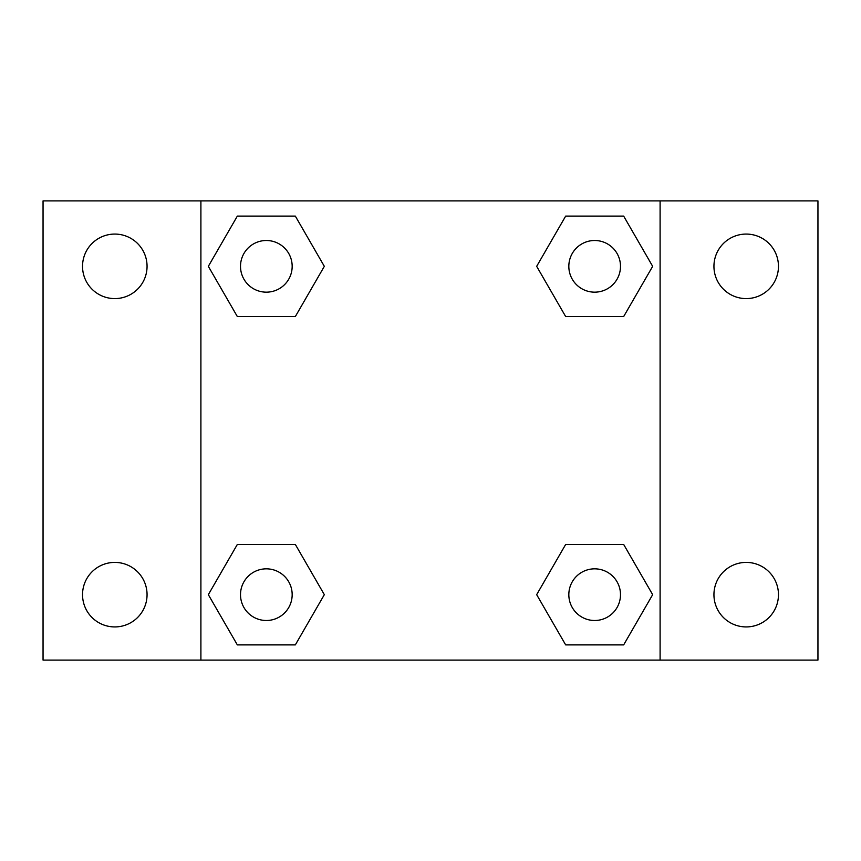 <?xml version="1.0" encoding="UTF-8"?>
<svg xmlns="http://www.w3.org/2000/svg" width="861" height="861" viewBox="0 0 861 861"><rect width="100%" height="100%" fill="white"/><g stroke="black" fill="none" stroke-linecap="round" stroke-linejoin="round"><path stroke-width="1.29" d="M43.05 200.904L817.95 200.904L817.95 660.096L43.05 660.096L43.05 200.904M746.196 234.074A32.255 32.255 0 0 1 778.462 266.34A32.255 32.255 0 0 1 746.196 298.595A32.255 32.255 0 0 1 713.941 266.34A32.255 32.255 0 0 1 746.196 234.074M746.196 562.405A32.255 32.255 0 0 1 778.462 594.66A32.255 32.255 0 0 1 746.196 626.926A32.255 32.255 0 0 1 713.941 594.66A32.255 32.255 0 0 1 746.196 562.405M114.804 562.405A32.255 32.255 0 0 1 147.059 594.66A32.255 32.255 0 0 1 114.804 626.926A32.255 32.255 0 0 1 82.538 594.66A32.255 32.255 0 0 1 114.804 562.405M114.804 234.074A32.255 32.255 0 0 1 147.059 266.34A32.255 32.255 0 0 1 114.804 298.595A32.255 32.255 0 0 1 82.538 266.34A32.255 32.255 0 0 1 114.804 234.074M237.335 544.443L295.334 544.443L324.328 594.66L295.334 644.889L237.335 644.889L208.34 594.66L237.335 544.443L295.334 544.443L237.335 544.443M565.666 216.111L623.665 216.111L652.66 266.34L623.665 316.557L565.666 316.557L536.672 266.34L565.666 216.111L623.665 216.111L565.666 216.111M200.904 660.096L200.904 200.904M660.096 200.904L660.096 660.096M237.335 216.111L295.334 216.111L324.328 266.34L295.334 316.557L237.335 316.557L208.34 266.34L237.335 216.111L295.334 216.111L237.335 216.111M565.666 544.443L623.665 544.443L652.66 594.66L623.665 644.889L565.666 644.889L536.672 594.66L565.666 544.443L623.665 544.443L565.666 544.443M623.665 644.889L565.666 644.889L623.665 644.889M620.49 594.66A25.83 25.83 0 0 0 581.745 572.296A25.83 25.83 0 0 0 581.745 617.036A25.83 25.83 0 0 0 620.49 594.66M295.334 644.889L237.335 644.889L295.334 644.889M292.17 594.66A25.83 25.83 0 0 0 253.425 572.296A25.83 25.83 0 0 0 253.425 617.036A25.83 25.83 0 0 0 292.17 594.66M623.665 316.557L565.666 316.557L623.665 316.557M620.49 266.34A25.83 25.83 0 0 0 581.745 243.964A25.83 25.83 0 0 0 581.745 288.704A25.83 25.83 0 0 0 620.49 266.34M295.334 316.557L237.335 316.557L295.334 316.557M292.17 266.34A25.83 25.83 0 0 0 253.425 243.964A25.83 25.83 0 0 0 253.425 288.704A25.83 25.83 0 0 0 292.17 266.34"/></g></svg>
